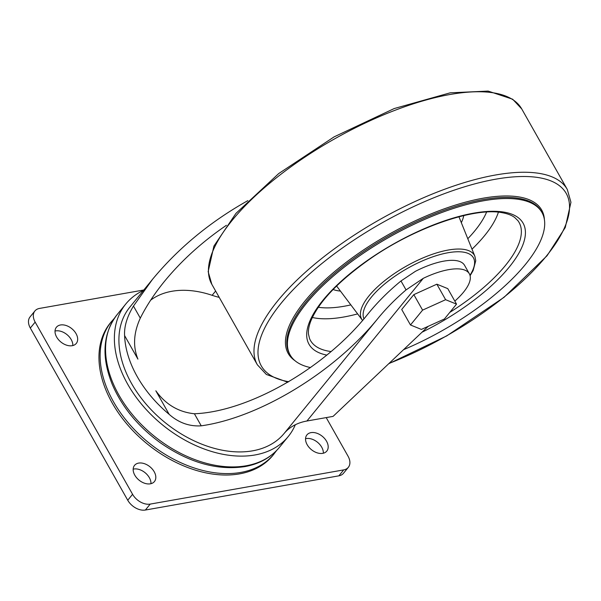 <?xml version="1.0" encoding="UTF-8"?>
<svg xmlns="http://www.w3.org/2000/svg" width="601" height="601" viewBox="0 0 601 601"><rect width="100%" height="100%" fill="white"/><g stroke="black" fill="none" stroke-linecap="round" stroke-linejoin="round"><path stroke-width="0.9" d="M276.61 450.51L272.846 455.415A104.829 70.49 -140.8 0 1 239.536 473.873A104.829 70.49 -140.8 0 1 127.487 424.704A104.829 70.49 -140.8 0 1 110.366 322.91L114.408 318.245M406.043 289.907C395.586 298.862 386.27 308.298 378.104 318.222C334.472 372.087 259.767 417.537 201.23 425.831C189.323 426.582 178.64 422.751 169.159 414.337L155.839 390.8C165.621 404.45 178.474 412.098 194.401 413.758C248.356 411.768 324.33 368.436 366.753 315.465L368.646 313.129C377.954 301.74 388.734 291.019 400.987 280.967L415.351 271.359A51.273 19.044 150.5 0 1 464.543 265.289L469.358 273.801A51.273 19.044 150.5 0 0 423.277 278.331L406.043 289.907L400.987 280.967M454.844 301.146L457.308 298.817A51.273 19.044 150.5 0 0 469.358 273.801M295.324 424.749A72.638 48.839 -140.8 0 1 306.931 421.008L333.074 416.388L428.273 326.29M378.104 318.222L284.04 433.569A72.638 48.839 -140.8 0 1 295.324 424.734A104.829 70.49 -140.8 0 1 288.262 436.506A104.829 70.49 -140.8 0 1 254.952 454.972A104.829 70.49 -140.8 0 1 142.903 405.795A104.829 70.49 -140.8 0 1 125.782 304.008A104.829 70.49 -140.8 0 1 143.511 290.373M284.04 433.569A99.706 67.042 -140.8 0 1 164.434 422.03A99.706 67.042 -140.8 0 1 129.756 307.246L152.489 279.367C178.489 247.958 210.275 221.716 247.845 200.636M169.159 414.337A99.706 67.042 -140.8 0 1 124.595 335.576C124.091 326.523 127.044 316.682 133.467 306.067L152.489 279.367M456.527 304.129L447.76 288.623L436.852 284.19L413.826 294.625L401.708 309.485L410.475 324.983L421.384 329.416L444.409 318.988L456.527 304.129L445.619 299.696L422.593 310.124L410.475 324.983M124.595 335.576L137.914 359.113C132.791 346.431 133.587 332.774 140.303 318.139C146.411 305.909 154.457 293.656 164.449 281.381C181.637 260.451 202.297 241.752 226.427 225.285M219.222 297.367A72.638 48.839 -140.8 0 1 212.13 295.316A89.166 59.95 -140.8 0 0 150.648 300.177M326.208 417.597L348.054 456.212A14.529 9.766 -140.8 0 1 348.325 467.338A14.529 9.766 -140.8 0 1 343.704 469.899L150.212 504.096A14.529 9.766 -140.8 0 1 132.581 494.3L35.158 322.106A14.529 9.766 -140.8 0 1 34.888 310.987A14.529 9.766 -140.8 0 1 39.508 308.426L143.827 289.99M348.325 467.338L343.487 473.272A14.529 9.766 -140.8 0 1 338.866 475.834L145.374 510.031A14.529 9.766 -140.8 0 1 127.743 500.235L30.32 328.041A14.529 9.766 -140.8 0 1 30.05 316.922L34.888 310.987M56.644 337.048A12.816 8.617 -140.8 0 1 56.411 327.237A12.816 8.617 -140.8 0 1 71.789 328.657A12.816 8.617 -140.8 0 1 76.282 343.434A12.816 8.617 -140.8 0 1 66.583 345.169A12.816 8.617 -140.8 0 1 56.644 337.048M55.022 331.046A12.816 8.617 -140.8 0 1 66.951 334.592A12.816 8.617 -140.8 0 1 72.826 345.56M134.797 475.173A12.816 8.617 -140.8 0 1 134.556 465.354A12.816 8.617 -140.8 0 1 149.934 466.774A12.816 8.617 -140.8 0 1 154.427 481.559A12.816 8.617 -140.8 0 1 144.728 483.287A12.816 8.617 -140.8 0 1 134.797 475.173M133.167 469.163A12.816 8.617 -140.8 0 1 145.096 472.709A12.816 8.617 -140.8 0 1 150.971 483.685M307.171 444.702A12.816 8.617 -140.8 0 1 306.931 434.891A12.816 8.617 -140.8 0 1 322.316 436.311A12.816 8.617 -140.8 0 1 326.801 451.088A12.816 8.617 -140.8 0 1 317.103 452.823A12.816 8.617 -140.8 0 1 307.171 444.702M305.548 438.7A12.816 8.617 -140.8 0 1 317.478 442.246A12.816 8.617 -140.8 0 1 323.346 453.214M436.852 284.19L445.619 299.696M413.826 294.625L422.593 310.124M310.522 367.564A144.661 53.722 -29.5 0 1 290.155 354.951A144.661 53.722 -29.5 0 1 389.606 236.967A144.661 53.722 -29.5 0 1 541.959 212.491A144.661 53.722 -29.5 0 1 525.477 264.38A144.661 53.722 -29.5 0 1 403.572 349.677M274.018 453.98A104.829 70.49 -140.8 0 1 240.7 472.446A104.829 70.49 -140.8 0 1 128.652 423.269A104.829 70.49 -140.8 0 1 111.531 321.482M201.23 425.831L194.401 413.758M423.277 278.331L306.931 421.008M140.303 318.139L133.467 306.067M246.14 465.775A104.829 70.49 -140.8 0 1 134.091 416.606A104.829 70.49 -140.8 0 1 116.97 314.811C102.756 333.728 101.208 356.971 112.327 384.542C122.153 407.215 138.155 426.62 160.324 442.772C189.052 462.695 217.201 470.651 244.765 466.631C259.354 464.002 270.916 457.564 279.45 447.309A104.829 70.49 -140.8 0 1 246.14 465.775M367.797 314.18L365.693 316.75M215.631 291.027L212.13 295.316M343.704 469.899L338.866 475.834M150.212 504.096L145.374 510.031M132.581 494.3L127.743 500.235M35.158 322.106L30.32 328.041M363.958 318.83A62.677 23.274 -29.5 0 1 425.44 259.609A62.677 23.274 -29.5 0 1 469.974 275.228M362.591 320.431L362.29 320.055A64.765 24.055 -29.5 0 1 406.171 266.243A64.765 24.055 -29.5 0 1 474.895 256.349L459.239 217.502A70.272 26.098 -29.5 0 0 458.916 216.788M211.822 284.303A178.039 66.118 -29.5 0 1 334.224 139.079A178.039 66.118 -29.5 0 1 521.743 108.954L512.668 99.225L488.125 91.082L450.179 92.824L394.181 108.563L334.111 136.863L278.744 173.539L235.975 213.355L213.918 246.064L208.164 271.629L211.822 284.303L257.363 364.792A178.039 66.118 -29.5 0 1 379.764 219.575A178.039 66.118 -29.5 0 1 567.284 189.45L521.743 108.954M288.773 381.703A175.154 65.043 -29.5 0 1 305.849 277.331A175.154 65.043 -29.5 0 1 511.676 177.047A175.154 65.043 -29.5 0 1 546.249 256.251A175.154 65.043 -29.5 0 1 389.035 363.432M294.993 360.713A145.622 54.075 -29.5 0 1 388.314 234.683A145.622 54.075 -29.5 0 1 544.408 219.598M290.155 354.951L289.524 353.839A144.661 53.722 -29.5 0 1 388.975 235.847A144.661 53.722 -29.5 0 1 541.328 211.372L541.959 212.491M326.854 355.101A122.972 45.668 -29.5 0 1 341.481 280.998A122.972 45.668 -29.5 0 1 485.435 211.62A122.972 45.668 -29.5 0 1 509.077 267.28A122.972 45.668 -29.5 0 1 422.03 332.21M331.113 351.555A119.839 44.504 -29.5 0 1 309.538 338.513L308.501 334.209C308.095 330.497 308.869 326.095 310.815 321.002C318.77 301.935 338.205 281.456 369.104 259.564C414.081 227.802 474.144 207.029 502.151 212.694C507.552 213.648 511.752 215.263 514.734 217.532L517.889 220.635A119.839 44.504 -29.5 0 1 505.433 265.454A119.839 44.504 -29.5 0 1 449.788 312.392M498.402 212.198A115.197 42.784 -29.5 0 1 484.654 235.547A115.197 42.784 -29.5 0 1 472.003 249.182M357.633 313.887A115.197 42.784 -29.5 0 1 312.34 317.471M486.592 212.048A106.828 39.674 -29.5 0 1 474.94 230.686A106.828 39.674 -29.5 0 1 467.796 238.732M350.849 304.895A106.828 39.674 -29.5 0 1 318.297 307.261M340.429 291.087A78.641 29.201 -29.5 0 1 333.089 289.509M463.754 215.586A78.641 29.201 -29.5 0 1 461.328 222.686M362.29 320.055L337.063 286.624A70.272 26.098 -29.5 0 1 336.613 285.986M125.782 304.008L116.97 314.811M288.262 436.506L279.45 447.309M368.646 313.129L365.325 317.193M470.102 275.694L473.122 270.585L475.744 260.744L474.895 256.349M388.727 363.718L446.731 335.906L504.044 297.307L547.053 255.741L565.256 227.539L570.95 202.267L567.284 189.45M257.363 364.792L266.341 374.453L287.841 382.251"/></g></svg>
